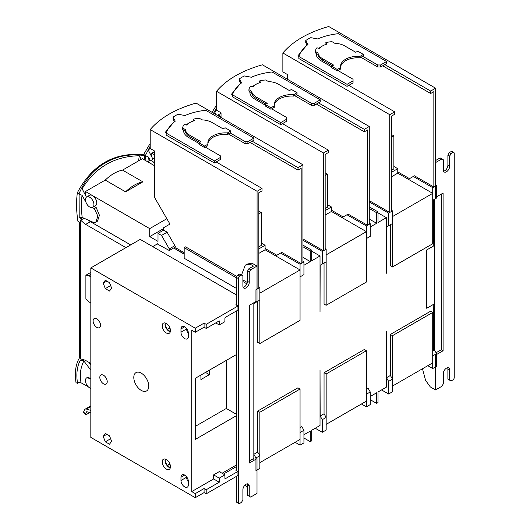 <?xml version="1.0" encoding="UTF-8"?>
<svg xmlns="http://www.w3.org/2000/svg" width="530" height="530" viewBox="0 0 530 530"><rect width="100%" height="100%" fill="white"/><g stroke="black" fill="none" stroke-linecap="round" stroke-linejoin="round"><path stroke-width="0.79" d="M433.421 350.621L433.778 304.213L426.723 308.288L426.723 249.948L433.778 245.874L433.421 199.876M271.665 108.849L274.315 107.318L274.315 105.848L270.956 107.789L265.311 104.529L265.311 105.993L270.956 109.253L271.665 108.849L286.717 117.534L286.717 119.164L280.714 122.629L280.714 124.669L232.504 96.831L232.504 94.797L231.504 94.214L239.54 84.575M259.733 82.693L259.508 80.944A18.464 10.66 180 0 1 265.702 79.99L268.471 81.587A15.668 9.043 180 0 1 278.389 84.21L289.446 90.597L291.421 89.451L297.065 92.71L293.713 94.651A17.463 10.083 -0 0 0 279.31 97.533A17.463 10.083 -0 0 0 274.189 104.662A17.463 10.083 -0 0 0 274.315 105.848M297.065 92.71L297.065 94.181L293.713 96.116A17.463 10.083 -0 0 0 279.31 98.997A17.463 10.083 -0 0 0 274.235 105.397M265.311 105.178L254.963 99.203A17.463 10.083 180 0 1 249.849 92.074A17.463 10.083 180 0 1 249.862 91.69L248.921 91.147L248.921 89.676A18.464 10.66 180 0 1 250.577 86.105L253.108 86.781A15.668 9.043 180 0 1 256.228 84.21A15.668 9.043 180 0 1 260.687 82.408L259.508 80.944M221.036 117.514L221.036 112.784L216.531 110.187L216.531 91.279C226.628 79.454 241.918 70.629 262.396 64.799L369.271 126.504L369.271 224.283L367.509 225.303L348.104 214.1L342.042 217.598L331.422 211.47L366.389 231.656L366.389 282.053L326.162 305.273L326.162 254.877L366.389 231.656M369.271 126.504L364.342 129.353L364.342 131.798L367.509 129.969L367.509 225.303M216.531 91.279L323.406 152.984L328.348 150.129L282.483 123.649L280.714 124.669M240.825 83.482L239.414 80.924L239.414 78.884A26.149 15.098 180 0 1 244.469 75.969L251.359 77.234A49.396 28.521 180 0 1 272.029 71.981L320.239 99.812L320.239 101.853L318.47 102.866L364.342 129.353M331.422 210.172L343.162 216.949M316.357 104.092L364.342 131.798M239.414 78.884L241.607 82.865A49.396 28.521 180 0 0 232.504 94.797L232.511 94.777M323.406 152.984L323.406 250.763L325.168 249.749L325.168 154.409L328.348 152.574L328.348 150.129M323.406 250.763L304.001 239.56L302.941 240.169M318.47 102.866L314.237 105.318L314.237 103.277L320.239 99.812M232.504 94.797L280.714 122.629M282.483 123.649L286.717 121.204L286.717 119.164M294.601 95.605L311.415 105.318L314.237 105.318M249.935 93.095A17.463 10.083 180 0 1 250.266 91.922M252.591 86.642A17.463 10.083 180 0 1 255.632 84.575M296.363 94.585L311.415 103.277L314.237 103.277M311.415 103.277L311.415 105.318M270.956 109.253L270.956 107.789M266.02 104.118L256.228 98.467A15.668 9.043 180 0 1 251.684 92.743L249.862 91.69M265.311 104.529L267.286 103.39L256.228 97.003A15.668 9.043 180 0 1 251.684 91.273L248.921 89.676M251.684 91.273L251.684 92.743M293.713 94.651L293.713 96.116M216.531 105.112L212.02 112.3M213.583 113.208L216.531 107.822M216.531 109.372L214.796 112.161L216.068 114.639M90.822 274.421L88.709 275.64L85.886 275.236L90.822 272.38M90.822 302.941L88.709 301.716L85.886 298.867L85.886 275.236M88.709 275.64L90.822 276.865M327.54 204.746L331.422 206.985L331.422 211.47L325.168 215.081M311.7 251.167L320.021 255.977L320.021 311.547L320.166 265.265L324.049 263.026L324.049 304.054L326.162 305.273M325.168 210.595L331.422 206.985M325.168 208.562L327.54 207.19L327.54 174.191L325.168 172.82M325.168 175.562L327.54 174.191M337.994 70.55L340.644 69.019L340.644 67.555L337.292 69.49L331.647 66.23L331.647 67.701L337.292 70.96L337.994 70.55L353.046 79.242L353.046 80.871L347.051 84.336L347.051 86.37L298.84 58.538L298.84 56.498L297.834 55.922L305.87 46.282M326.063 44.394L325.837 42.652A18.464 10.66 180 0 1 332.032 41.691L334.801 43.288A15.668 9.043 180 0 1 344.719 45.911L355.776 52.298L357.757 51.158L363.401 54.418L360.042 56.352A17.463 10.083 -0 0 0 345.639 59.234A17.463 10.083 -0 0 0 340.525 66.369A17.463 10.083 -0 0 0 340.644 67.555M363.401 54.418L363.401 55.882L360.042 57.823A17.463 10.083 -0 0 0 345.639 60.705A17.463 10.083 -0 0 0 340.571 67.098M331.647 66.886L321.293 60.904A17.463 10.083 180 0 1 316.178 53.775A17.463 10.083 180 0 1 316.191 53.391L315.251 52.848L315.251 51.383A18.464 10.66 180 0 1 316.913 47.806L319.444 48.488A15.668 9.043 180 0 1 322.565 45.911A15.668 9.043 180 0 1 327.023 44.109L325.837 42.652M287.373 79.215L287.373 74.492L282.861 71.888L282.861 52.98C292.964 41.161 308.255 32.33 328.732 26.5L435.607 88.205L435.607 185.984L433.845 187.004L414.433 175.801L408.372 179.299L397.758 173.171L432.718 193.357L432.718 243.754L392.498 266.981L392.498 216.578L432.718 193.357M435.607 88.205L430.671 91.054L430.671 93.499L433.845 91.67L433.845 187.004M282.861 52.98L389.735 114.685L394.684 111.837L348.813 85.35L347.051 86.37M307.155 45.182L305.744 42.625L305.744 40.585A26.149 15.098 180 0 1 310.799 37.67L317.689 38.935A49.396 28.521 180 0 1 338.359 33.681L386.569 61.52L386.569 63.554L384.807 64.574L430.671 91.054M397.758 171.872L409.498 178.65M382.686 65.793L430.671 93.499M389.735 114.685L389.735 212.47L391.504 211.45L391.504 116.116L394.684 114.281L394.684 111.837M389.735 212.47L370.331 201.261L369.271 201.877M384.807 64.574L380.567 67.018L380.567 64.978L386.569 61.52M305.744 40.585L307.943 44.566A49.396 28.521 180 0 0 298.84 56.498L347.051 84.336M348.813 85.35L353.046 82.905L353.046 80.871M360.93 57.306L377.744 67.018L380.567 67.018M316.271 54.795A17.463 10.083 180 0 1 316.595 53.623M318.927 48.349A17.463 10.083 180 0 1 321.962 46.282M362.692 56.293L377.744 64.978L380.567 64.978M377.744 64.978L377.744 67.018M337.292 70.96L337.292 69.49M332.35 65.826L322.565 60.175A15.668 9.043 180 0 1 318.02 54.444L316.191 53.391M331.647 66.23L333.622 65.091L322.565 58.704A15.668 9.043 180 0 1 318.02 52.98L315.251 51.383M318.02 52.98L318.02 54.444M360.042 56.352L360.042 57.823M393.876 166.453L397.758 168.692L397.758 173.171L391.504 176.781M378.029 212.874L386.357 217.678L386.357 273.255L386.496 226.972L390.378 224.727L390.378 265.755L392.498 266.981M391.504 172.303L397.758 168.692M391.504 170.262L393.876 168.898L393.876 135.892L391.504 134.527M391.504 137.263L393.876 135.892M443.531 171.163A4.492 2.59 120 0 0 444.716 170.746A4.492 2.59 120 0 0 447.89 165.247L447.89 155.058L449.652 156.078L449.652 166.268A4.492 2.59 -60 0 1 446.479 171.766A4.492 2.59 -60 0 1 444.233 171.985A4.492 2.59 -60 0 1 443.305 169.931L443.305 159.749L441.894 158.934L435.541 162.597L435.541 197.432L443.093 193.072L443.093 350.747L435.541 355.107L435.541 389.934L441.894 386.271L443.305 383.826L443.305 373.643A4.492 2.59 -60 0 1 445.266 369.118A4.492 2.59 -60 0 1 448.725 367.919A4.492 2.59 -60 0 1 449.652 369.973L449.652 380.162L451.063 380.977L452.832 379.957A1.994 1.153 120 0 0 454.243 377.512L454.243 153.428A1.994 1.153 120 0 0 453.826 152.514A1.994 1.153 120 0 0 452.832 152.614L451.063 153.634L449.652 156.078M449.652 380.162L447.89 379.142L447.89 368.953A4.492 2.59 120 0 0 447.664 367.721M435.541 389.934L430.314 386.92L425.577 380.354L422.483 368.754M443.093 350.747L441.324 349.727L436.071 352.761M441.324 349.727L441.324 194.086M418.779 178.312L418.375 179.372M441.894 158.934L440.125 157.913L435.607 160.524M451.063 153.634L449.301 152.614L447.89 155.058M453.826 152.514L452.063 151.5A1.994 1.153 120 0 0 451.063 151.6L449.301 152.614M326.162 373.968L366.389 350.741L366.389 401.144L326.162 424.364L326.162 373.968L324.049 372.742L324.049 413.771L326.162 417.435L322.28 419.68L322.28 432.308L315.224 428.233M324.049 372.742L364.269 349.522L366.389 350.741M392.498 335.669L432.718 312.448L432.718 362.845L392.498 386.065L392.498 335.669L390.378 334.443L390.378 375.472L392.498 379.142L388.616 381.381L388.616 394.009L381.56 389.934M390.378 334.443L430.599 311.223L432.718 312.448M225.608 478.55A1 0.576 -60 0 1 225.104 478.597A1 0.576 -60 0 1 224.899 478.139L225.608 478.55L237.957 471.422L237.957 475.496L206.203 493.827L204.083 492.602L195.265 497.697L90.822 437.402L90.822 267.915L140.218 239.394L236.546 295.005L152.713 246.609L157.615 243.773M236.546 288.486L184.182 258.256L184.182 247.669L185.593 246.854L236.797 276.415M184.182 254.181L175.854 249.378M253.83 302.743L253.83 460.424M242.892 279.933L247.344 282.503M246.874 283.861L242.892 281.562M236.546 277.899L184.182 247.669M243.124 287.28A4.492 2.59 120 0 0 244.303 286.856A4.492 2.59 120 0 0 247.483 281.357L247.483 271.174L249.246 272.195L249.246 282.377A4.492 2.59 -60 0 1 246.072 287.876A4.492 2.59 -60 0 1 243.827 288.101A4.492 2.59 -60 0 1 242.892 286.041L242.892 275.858L241.481 275.043L239.719 276.064A1.994 1.153 120 0 0 238.308 278.508L238.308 502.586A1.994 1.153 120 0 0 238.719 503.5A1.994 1.153 120 0 0 239.719 503.401L241.481 502.38L242.892 499.936L242.892 489.753A4.492 2.59 -60 0 1 244.853 485.235A4.492 2.59 -60 0 1 248.318 484.029A4.492 2.59 -60 0 1 249.246 486.083L249.246 496.272L250.657 497.087L257.01 493.417L257.01 458.589L249.458 462.948L249.458 305.273L257.01 300.914L257.01 266.08L250.657 269.75L249.246 272.195M257.01 266.08L251.776 263.059L250.014 264.079L245.277 265.172L241.481 275.043L239.719 274.023L237.957 275.043A1.994 1.153 120 0 0 236.546 277.488L236.546 305.194M250.657 269.75L248.895 268.73L247.483 271.174M250.014 264.079L253.479 266.08L248.895 268.73M245.277 265.172L247.046 264.159L251.776 263.059M253.479 458.589L249.458 460.908M249.246 496.272L247.483 495.252L247.483 485.069A4.492 2.59 120 0 0 247.252 483.83M236.546 476.311L236.546 501.565A1.994 1.153 120 0 0 236.956 502.48L238.719 503.5M236.546 310.898L236.546 470.607M247.483 487.905L245.271 484.831M145.127 160.014L145.611 155.747L143.703 154.416L150.202 143.411M145.432 155.409L150.202 146.121M147.943 161.577L148.387 157.012L145.611 155.747M150.374 160.557L148.387 157.012M150.202 147.671L148.466 150.454L152.746 158.834M90.822 388.377A5.989 3.458 60 0 1 85.462 380.567A5.989 3.458 60 0 1 86.701 377.824L90.822 378.599M83.872 359.764L80.977 360.744L80.308 360.36C77.049 366.329 76.121 373.975 77.519 383.309L76.028 382.753C74.518 372.458 75.671 364.156 79.487 357.849L79.487 222.183L77.923 221.275C76.32 210.973 76.141 201.453 77.367 192.708L79.096 193.708C90.16 166.42 116.713 151.017 144.935 155.694L143.206 154.7C114.102 152.15 92.154 164.823 77.367 192.708M144.935 155.694L144.279 157.191L145.333 160.418M144.73 159.239L145.114 156.032M80.977 220.016L80.977 218.559L79.209 217.538L79.096 193.708M80.977 360.744L80.977 359.055M79.209 217.538L82.6 217.618L80.977 218.559M82.057 360.122L83.097 359.519M77.519 383.309L78.897 382.282M82.183 217.393C81.269 209.986 81.13 201.744 82.057 195.312L79.275 194.046M77.605 383.276L77.493 382.481L80.971 382.766C80.374 377.453 80.116 376.313 80.732 370.735C80.779 369.35 82.481 362.805 83.965 361.122L83.031 360.254M85.979 202.314L82.057 195.312M141.265 159.305L139.284 155.76C114.666 156.204 95.612 167.202 82.13 188.753L86.416 197.133M88.934 362.361L90.822 365.051M82.614 217.631L93.989 222.64L95.797 222.136L97.845 216.174L94.38 208.615L92.141 207.402M90.822 370.172L83.965 361.122M80.971 382.766L88.066 386.582M94.108 206.269L96.195 207.568L99.428 215.26L97.52 221.143L95.797 222.136M138.588 160.848L139.284 155.76M205.329 147.141L207.979 145.611L207.979 144.147L204.626 146.081L198.982 142.822L198.982 144.292L204.626 147.552L205.329 147.141L220.381 155.833L220.381 157.463L214.385 160.928L214.385 162.962L166.175 135.13L166.175 133.096L165.168 132.513L173.204 122.874M193.397 120.986L193.178 119.243A18.464 10.66 180 0 1 199.366 118.283L202.135 119.879A15.668 9.043 180 0 1 212.06 122.509L223.117 128.889L225.091 127.75L230.735 131.009L227.383 132.944A17.463 10.083 -0 0 0 212.974 135.832A17.463 10.083 -0 0 0 207.859 142.961A17.463 10.083 -0 0 0 207.979 144.147M230.735 131.009L230.735 132.474L227.383 134.415A17.463 10.083 -0 0 0 212.974 137.297A17.463 10.083 -0 0 0 207.906 143.69M198.982 143.478L188.627 137.502A17.463 10.083 180 0 1 183.512 130.373A17.463 10.083 180 0 1 183.526 129.982L182.585 129.439L182.585 127.975A18.464 10.66 180 0 1 184.248 124.398L186.779 125.08A15.668 9.043 180 0 1 189.899 122.509A15.668 9.043 180 0 1 194.358 120.707L193.178 119.243M184.182 252.684L176.278 248.119L167.036 232.113L163.571 230.113L163.571 227.768L169.944 224.091L154.707 197.697L154.707 151.083L150.202 148.48L150.202 129.578C160.298 117.753 175.589 108.928 196.067 103.092L302.941 164.797L302.941 262.582L301.179 263.596L281.768 252.393L275.706 255.897L265.093 249.769L300.053 269.949L300.053 320.352L259.832 343.572L259.832 293.176L300.053 269.949M302.941 164.797L298.006 167.646L298.006 170.09L301.179 168.262L301.179 263.596M150.202 129.578L257.077 191.284L262.019 188.428L216.147 161.948L214.385 162.962M174.489 121.774L173.078 119.217L173.078 117.183A26.149 15.098 180 0 1 178.133 114.261L185.023 115.533A49.396 28.521 180 0 1 205.693 110.28L253.903 138.111L253.903 140.145L252.141 141.166L298.006 167.646M265.093 248.471L276.832 255.248M250.021 142.391L298.006 170.09M257.077 191.284L257.077 289.062L258.839 288.042L258.839 192.708L262.019 190.873L262.019 188.428M252.141 141.166L247.907 143.61L247.907 141.576L253.903 138.111M173.078 117.183L175.278 121.158A49.396 28.521 180 0 0 166.175 133.096L214.385 160.928M216.147 161.948L220.381 159.504L220.381 157.463M228.264 133.904L245.085 143.61L247.907 143.61M183.605 131.387A17.463 10.083 180 0 1 183.93 130.221M186.262 124.941A17.463 10.083 180 0 1 189.296 122.874M230.027 132.884L245.085 141.576L247.907 141.576M245.085 141.576L245.085 143.61M204.626 147.552L204.626 146.081M199.684 142.418L189.899 136.767A15.668 9.043 180 0 1 185.354 131.036L183.526 129.982M198.982 142.822L200.956 141.682L189.899 135.302A15.668 9.043 180 0 1 185.354 129.572L182.585 127.975M185.354 129.572L185.354 131.036M227.383 132.944L227.383 134.415M261.21 243.045L265.093 245.284L265.093 249.769L258.839 253.38M300.053 389.04L300.053 439.436L259.832 462.657L259.832 412.26L300.053 389.04L297.94 387.814L257.712 411.042L257.712 452.063L253.83 454.309L253.83 303.564L257.712 301.325L257.712 342.347L259.832 343.572M258.839 248.895L265.093 245.284M258.839 246.861L261.21 245.489L261.21 212.49L258.839 211.119M258.839 213.855L261.21 212.49M257.712 411.042L259.832 412.26M166.453 459.596L165.029 460.418A5.837 3.372 -120 0 0 166.983 465.466L169.845 463.816M169.964 464.128L167.195 465.724A5.837 3.372 -120 0 0 170.296 467.897M170.461 466.672A5.837 3.372 60 0 1 169.249 469.348A5.837 3.372 60 0 1 164.75 467.778A5.837 3.372 60 0 1 162.2 461.908A5.837 3.372 60 0 1 163.412 459.232A5.837 3.372 60 0 1 167.911 460.795A5.837 3.372 60 0 1 170.461 466.672M166.453 323.519L165.029 324.34A5.837 3.372 -120 0 0 166.983 329.388L169.845 327.739M169.964 328.05L167.195 329.647A5.837 3.372 -120 0 0 170.296 331.82M170.461 330.594A5.837 3.372 60 0 1 169.249 333.271A5.837 3.372 60 0 1 164.75 331.7A5.837 3.372 60 0 1 162.2 325.831A5.837 3.372 60 0 1 163.412 323.154A5.837 3.372 60 0 1 167.911 324.718A5.837 3.372 60 0 1 170.461 330.594M100.528 325.261A5.24 3.028 60 0 1 99.441 327.659A5.24 3.028 60 0 1 95.407 326.255A5.24 3.028 60 0 1 93.114 320.981A5.24 3.028 60 0 1 94.201 318.583A5.24 3.028 60 0 1 98.242 319.988A5.24 3.028 60 0 1 100.528 325.261M107.232 381.686A5.24 3.028 60 0 1 106.146 384.084A5.24 3.028 60 0 1 102.111 382.68A5.24 3.028 60 0 1 99.819 377.406A5.24 3.028 60 0 1 100.905 375.008A5.24 3.028 60 0 1 104.947 376.413A5.24 3.028 60 0 1 107.232 381.686M141.278 390.425A10.58 6.108 60 0 1 134.368 381.103A10.58 6.108 60 0 1 135.991 372.623A10.58 6.108 60 0 1 141.278 373.153A10.58 6.108 60 0 1 148.188 382.475A10.58 6.108 60 0 1 146.565 390.948A10.58 6.108 60 0 1 141.278 390.425M151.812 160.921A5.989 3.458 60 0 1 153.031 158.636A5.989 3.458 60 0 1 154.707 158.41M92.69 207.303L95.513 205.673A5.989 3.458 -120 0 0 96.751 202.93A5.989 3.458 -120 0 0 92.518 195.596A5.989 3.458 -120 0 0 89.524 195.305L86.701 196.935A5.989 3.458 60 0 1 91.312 198.538A5.989 3.458 60 0 1 93.929 204.56A5.989 3.458 60 0 1 92.69 207.303A5.989 3.458 60 0 1 88.073 205.7A5.989 3.458 60 0 1 85.462 199.671A5.989 3.458 60 0 1 86.701 196.935M86.701 377.824A5.989 3.458 60 0 1 90.822 378.95M154.707 163.505A5.989 3.458 -120 0 0 149.221 160.835L147.638 161.749M167.102 232.226L161.531 235.446L158.006 233.405L158.006 241.388L149.712 236.605L149.712 228.622L85.462 191.522L105.258 180.094A38.418 22.18 -60 0 1 122.543 170.117L142.338 158.689L154.707 165.83M221.036 116.613L218.128 114.93L218.128 115.832M85.462 191.522L85.462 195.265M88.483 220.215A27.606 15.94 -120 0 0 90.398 221.673L130.658 244.913M157.297 243.959L169.295 250.518L173.741 247.954L184.182 253.983M161.531 235.446L169.295 248.888L169.295 250.518M174.867 245.675L169.295 248.888M175.569 246.894L173.741 247.954M163.637 230.152L158.006 233.405M163.571 228.602L149.712 236.605M221.036 113.248L218.128 114.93M151.792 156.966L151.792 153.23L154.707 151.547M90.822 363.454L85.674 360.479A27.606 15.94 60 0 0 80.732 359.022L80.732 220.162L84.038 218.254M149.712 228.622L166.844 218.724M122.543 170.117L142.861 181.85L125.577 191.827L105.258 180.094M151.792 153.23L154.707 154.906M125.928 247.643L85.674 224.402L90.398 221.673M85.674 224.402A27.606 15.94 60 0 1 80.732 220.162M125.577 191.827A38.418 22.18 -60 0 1 142.861 181.85M253.83 303.564L259.832 300.099L259.832 287.472L258.839 286.896M259.832 287.472L255.95 289.711L255.95 302.339M255.95 457.973L255.95 470.607L259.832 468.361L259.832 455.734L255.95 457.973L253.83 454.309M324.049 413.771L320.166 416.01L320.021 369.894L320.021 425.464L311.7 430.267L311.7 440.861L310.288 441.675L310.288 431.082L303.935 434.752M320.166 265.265L326.162 261.8L326.162 249.173L325.168 248.603M302.941 240.249L322.28 251.412L322.28 264.046M320.166 416.01L322.28 419.68M390.378 375.472L386.496 377.711L386.357 331.594L386.357 387.165L378.029 391.975L378.029 402.568L376.618 403.383L376.618 392.79L370.265 396.453M303.935 265.265L310.288 261.601L310.288 251.008L311.7 250.193L311.7 260.786L320.021 255.977M302.941 257.361L310.288 261.601M370.265 226.972L376.618 223.302L376.618 212.709L378.029 211.894L378.029 222.487L386.357 217.678M369.271 219.062L376.618 223.302M369.271 201.95L388.616 213.12L388.616 225.747L386.496 226.972M386.496 377.711L388.616 381.381M432.718 187.653L432.718 200.287L436.601 198.041L436.601 185.414L432.718 187.653L413.314 176.45M432.718 200.287L434.481 199.267L434.481 350.012L436.601 353.676L432.718 355.915L432.718 368.549L436.601 366.309L436.601 353.676M90.822 267.915L195.265 328.209L204.083 323.121L206.203 324.34L237.957 306.009L235.837 304.783L236.546 304.379M237.957 306.009L237.957 310.083L225.608 317.212A1 0.576 -60 0 0 224.899 318.431L224.899 321.69L219.254 324.95L215.723 322.916M236.546 469.792L235.837 470.196L237.957 471.422M200.91 375.061L200.91 379.546L209.376 374.657L205.494 372.418M209.376 374.657L209.376 370.178M226.31 360.4L226.31 408.471L195.265 426.398M89.736 412.578L86.456 414.473A1.994 0.649 -44.1 0 1 85.535 414.645A1.994 0.649 -44.1 0 1 85.562 414.069L86.456 411.949A1 0.576 60 0 1 86.615 411.764A1 0.576 60 0 1 86.953 411.744L90.822 412.903M186.62 328.54L186.62 328.925A5.24 3.028 -120 0 0 188.382 333.589M186.62 476.841L186.62 477.225A5.24 3.028 -120 0 0 188.382 481.889M170.375 331.488L167.195 329.647M165.188 322.969A5.837 3.372 -120 0 0 165.029 324.062L165.678 323.128M165.029 324.062L166.208 323.38M165.029 324.34L166.983 329.388M170.375 467.566L167.195 465.724M165.188 459.046A5.837 3.372 -120 0 0 165.029 460.139L165.678 459.205M165.029 460.139L166.208 459.457M165.029 460.418L166.983 465.466M236.546 415.606L195.265 439.436L195.265 378.321L236.546 354.49M226.31 408.471L236.546 414.38M206.203 324.34L206.203 328.415L219.254 320.875L219.254 324.95M219.963 472.031A1 0.576 180 0 1 219.665 471.62A1 0.576 180 0 1 219.963 471.216L219.963 472.031L224.899 474.88L219.254 478.139L213.61 474.88L219.963 471.216M224.899 478.139L224.899 474.88M219.254 478.139L219.254 482.214L213.61 478.954L213.61 474.88M90.822 406.556L86.456 409.08A3.995 2.305 -120 0 0 85.118 409.173A3.995 2.305 -120 0 0 84.489 409.922L83.588 412.035A1.994 0.649 135.9 0 0 83.568 412.612L85.535 414.645M204.083 492.602L204.083 488.527L206.203 489.753L206.203 493.827M219.254 482.214L206.203 489.753M204.083 488.527L195.265 493.622L191.734 491.588L213.61 478.954M206.203 328.415L204.083 327.195L204.083 323.121M191.734 491.588L191.734 330.25L195.265 332.284L204.083 327.195M180.975 332.184L180.975 328.925A5.24 3.028 60 0 1 182.055 326.526A5.24 3.028 60 0 1 186.096 327.931A5.24 3.028 60 0 1 188.382 333.204L188.382 336.464A5.24 3.028 60 0 1 187.295 338.862A5.24 3.028 60 0 1 183.261 337.458A5.24 3.028 60 0 1 180.975 332.184L186.62 328.925M105.311 288.625L103.211 283.212L105.311 280.231L109.505 282.649L111.605 288.062L109.505 291.043L105.311 288.625L110.631 285.551M106.841 281.119L103.211 283.212M103.211 436.402L105.311 433.421L109.505 435.839L111.605 441.251L109.505 444.233L105.311 441.808L103.211 436.402L106.841 434.302M110.631 438.741L105.311 441.808M188.382 481.505L188.382 484.764A5.24 3.028 60 0 1 187.295 487.163A5.24 3.028 60 0 1 183.261 485.758A5.24 3.028 60 0 1 180.975 480.485L180.975 477.225A5.24 3.028 60 0 1 182.055 474.827A5.24 3.028 60 0 1 186.096 476.231A5.24 3.028 60 0 1 188.382 481.505M195.265 332.284L195.265 328.209M195.265 497.697L195.265 493.622M86.456 409.08L90.822 410.392M370.265 404.602L366.389 406.841L366.389 394.214L370.265 391.975L370.265 404.602M361.447 403.992L366.389 406.841M303.935 442.901L300.053 445.14L300.053 432.513L303.935 430.267L303.935 442.901M295.111 442.292L300.053 445.14M300.053 264.245L300.053 276.879L303.935 274.639L303.935 262.005L300.053 264.245L280.648 253.042M303.935 262.005L302.941 261.436M322.28 432.308L326.162 430.068L326.162 417.435M322.28 251.412L326.162 249.173M366.389 225.952L366.389 238.579L370.265 236.34L370.265 223.713L366.389 225.952L346.978 214.749M370.265 223.713L369.271 223.137M427.776 365.693L432.718 368.549M388.616 394.009L392.498 391.769L392.498 379.142M391.504 210.304L392.498 210.874L392.498 223.508L388.616 225.747M388.616 213.12L392.498 210.874M370.265 399.713L376.618 403.383M366.389 389.325L368.151 388.304L370.265 391.975M303.935 438.012L310.288 441.675M300.053 427.624L301.815 426.604L303.935 430.267M257.712 452.063L259.832 455.734M300.053 276.879L301.815 275.858M302.941 246.768L310.288 251.008M302.941 245.138L311.7 250.193M366.389 238.579L368.151 237.559M369.271 208.469L376.618 212.709M369.271 206.839L378.029 211.894M434.481 350.012L432.718 351.026M256.228 98.467L256.228 97.003M322.565 60.175L322.565 58.704M447.89 368.953L449.652 369.973M447.89 165.247L449.652 166.268M452.832 152.614L451.063 151.6M239.719 276.064L237.957 275.043M236.546 277.488L238.308 278.508M247.483 281.357L249.246 282.377M247.483 485.069L249.246 486.083M238.308 502.586L236.546 501.565M94.38 208.615L96.195 207.568M189.899 136.767L189.899 135.302M236.546 466.533L223.488 474.065M83.588 412.035L85.562 414.069M86.854 411.724L86.456 411.949M184.678 326.785L180.975 328.925M186.62 477.225L180.975 480.485M184.678 475.085L180.975 477.225M222.077 473.25L236.546 464.903M154.707 157.668L153.031 158.636M85.118 409.173L90.822 405.881"/></g></svg>
